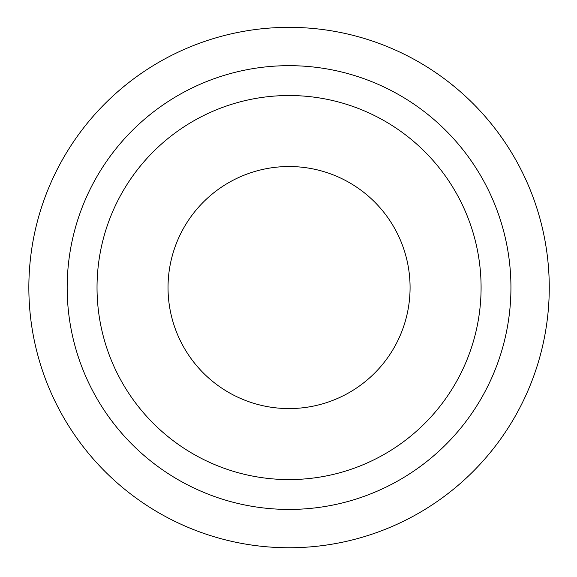 <?xml version="1.0" encoding="UTF-8"?>
<svg xmlns="http://www.w3.org/2000/svg" width="577" height="577" viewBox="0 0 577 577"><rect width="100%" height="100%" fill="white"/><g stroke="black" fill="none" stroke-linecap="round" stroke-linejoin="round"><path stroke-width="0.87" d="M168.03 287.548A121.026 121.026 0 0 0 349.568 392.36A121.026 121.026 0 0 0 349.568 182.743A121.026 121.026 0 0 0 168.03 287.548M97.03 287.548A192.026 192.026 0 0 0 385.068 453.854A192.026 192.026 0 0 0 385.068 121.249A192.026 192.026 0 0 0 97.03 287.548M67.177 287.548A221.878 221.878 0 0 1 399.998 95.4A221.878 221.878 0 0 1 399.998 479.703A221.878 221.878 0 0 1 67.177 287.548M289.055 547.753A260.205 260.205 0 0 1 28.85 287.548A260.205 260.205 0 0 1 289.055 27.35A260.205 260.205 0 0 1 549.261 287.548A260.205 260.205 0 0 1 289.055 547.753"/></g></svg>
